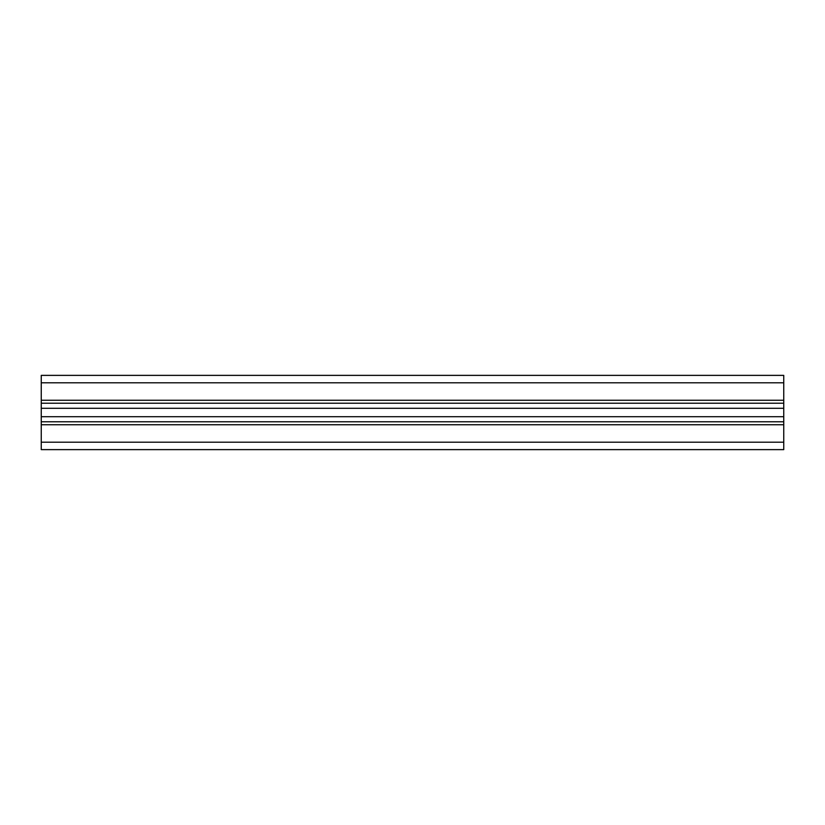 <?xml version="1.0" encoding="UTF-8"?>
<svg xmlns="http://www.w3.org/2000/svg" width="825" height="825" viewBox="0 0 825 825"><rect width="100%" height="100%" fill="white"/><g stroke="black" fill="none" stroke-linecap="round" stroke-linejoin="round"><path stroke-width="1.24" d="M41.25 442.2L41.25 421.781L783.75 421.781L41.25 421.781L41.25 375.375L783.75 375.375L41.25 375.375L783.75 375.375L41.25 375.375L783.75 375.375L783.75 449.625L41.25 449.625L41.25 442.2L783.75 442.2M41.25 403.219L783.75 403.219M41.25 424.751L783.75 424.751M41.25 421.781L783.75 421.781M41.25 416.707L783.75 416.707M41.25 408.293L783.75 408.293M41.25 400.249L783.75 400.249M41.25 382.8L783.75 382.8"/></g></svg>
